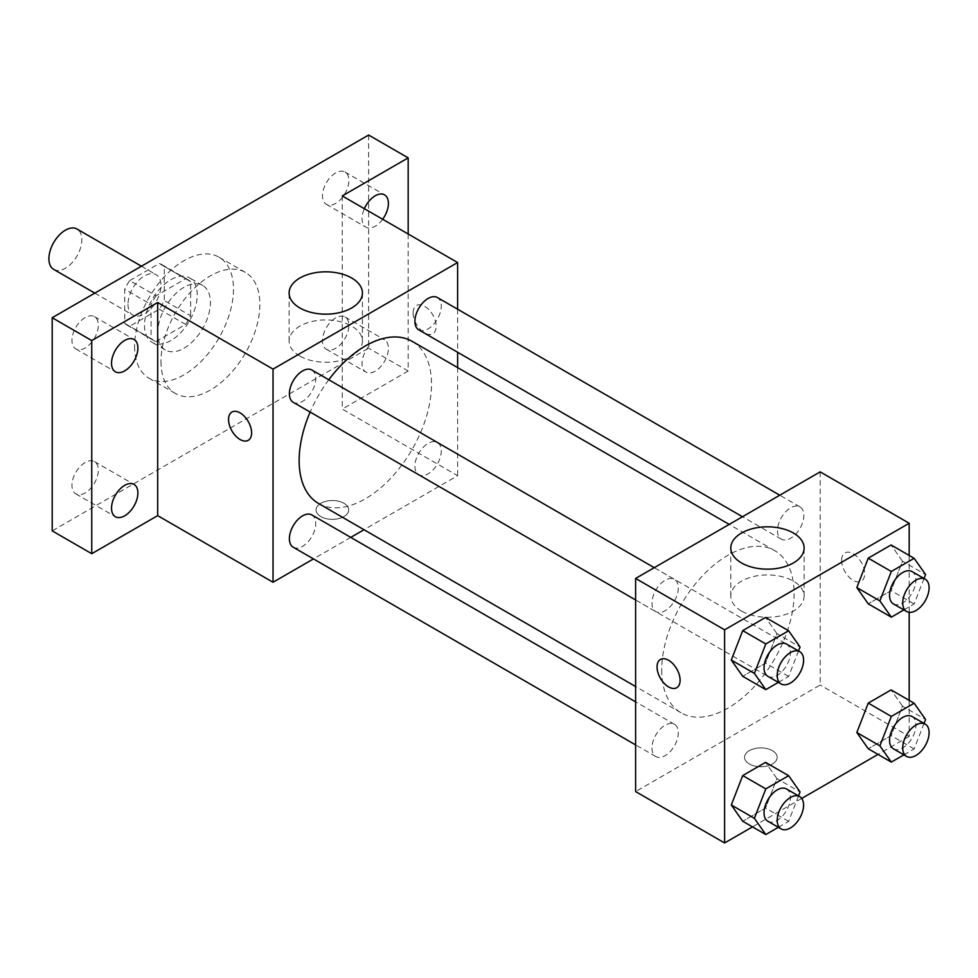 <?xml version="1.0" encoding="UTF-8"?>
<svg xmlns="http://www.w3.org/2000/svg" width="978" height="978" viewBox="0 0 978 978"><rect width="100%" height="100%" fill="white"/><g stroke="black" fill="none" stroke-linecap="round" stroke-linejoin="round"><path stroke-width="0.73" stroke-dasharray="4.89 3.67" d="M53.729 269.402A23.313 13.46 120 0 0 77.03 255.955A23.313 13.46 120 0 0 77.03 229.035M128.008 304.402A23.313 13.46 120 0 0 132.837 315.075A23.313 13.46 120 0 0 156.138 301.627A23.313 13.46 120 0 0 156.138 274.708A23.313 13.46 120 0 0 138.179 280.955A23.313 13.46 120 0 0 128.008 304.402M129.719 280.588L159.255 263.534A34.902 20.147 120 0 1 161.945 264.659A34.902 20.147 120 0 1 164.267 266.419L164.267 300.527A34.902 20.147 120 0 1 159.255 309.207L129.719 326.261A34.902 20.147 120 0 1 127.03 325.124A34.902 20.147 120 0 1 124.707 323.363L124.707 289.256A34.902 20.147 120 0 1 129.719 280.588L156.089 295.808L185.624 278.754L159.255 263.534M159.255 309.207L185.624 324.427L156.089 341.481L129.719 326.261M124.707 323.363L151.077 338.584L151.077 304.488L124.707 289.256M151.077 338.584A34.902 20.147 120 0 0 153.399 340.344A34.902 20.147 120 0 0 156.089 341.481M185.624 324.427A34.902 20.147 120 0 0 190.637 315.747L164.267 300.527M185.624 278.754A34.902 20.147 120 0 1 188.314 279.891A34.902 20.147 120 0 1 190.637 281.652L190.637 315.747M156.089 295.808A34.902 20.147 120 0 0 151.077 304.488M170.857 340.564A37.286 21.528 -60 0 1 152.213 342.41A37.286 21.528 -60 0 1 152.213 299.354A37.286 21.528 -60 0 1 189.5 277.825A37.286 21.528 -60 0 1 195.221 307.703A37.286 21.528 -60 0 1 170.857 340.564M184.047 348.18A37.286 21.528 120 0 0 208.4 315.319A37.286 21.528 120 0 0 202.691 285.429A37.286 21.528 120 0 0 173.95 295.429A37.286 21.528 120 0 0 157.678 332.948A37.286 21.528 120 0 0 165.392 350.026A37.286 21.528 120 0 0 184.047 348.18M190.637 281.652L164.267 266.419M134.597 346.273A69.927 40.367 120 0 0 149.084 378.278A69.927 40.367 120 0 0 218.999 337.911A69.927 40.367 120 0 0 218.999 257.177A69.927 40.367 120 0 0 165.123 275.906A69.927 40.367 120 0 0 134.597 346.273M160.967 361.493A69.927 40.367 120 0 0 175.453 393.511A69.927 40.367 120 0 0 245.368 353.144A69.927 40.367 120 0 0 245.368 272.397A69.927 40.367 120 0 0 191.492 291.126A69.927 40.367 120 0 0 160.967 361.493M335.662 172.947A18.643 10.77 120 0 0 323.486 189.377A18.643 10.77 120 0 0 326.346 204.316A18.643 10.77 120 0 0 344.989 193.558A18.643 10.77 120 0 0 344.989 172.018A18.643 10.77 120 0 0 335.662 172.947M85.159 317.581A18.643 10.77 120 0 0 72.971 334.011A18.643 10.77 120 0 0 75.832 348.95A18.643 10.77 120 0 0 94.475 338.18A18.643 10.77 120 0 0 94.475 316.652A18.643 10.77 120 0 0 85.159 317.581M85.159 462.508A18.643 10.77 120 0 0 72.971 478.939A18.643 10.77 120 0 0 75.832 493.878A18.643 10.77 120 0 0 94.475 483.12A18.643 10.77 120 0 0 94.475 461.592A18.643 10.77 120 0 0 85.159 462.508M335.662 317.887A18.643 10.77 120 0 0 323.486 334.317A18.643 10.77 120 0 0 326.346 349.256A18.643 10.77 120 0 0 344.989 338.486A18.643 10.77 120 0 0 344.989 316.958A18.643 10.77 120 0 0 335.662 317.887M368.62 135.037L368.62 348.18L52.201 530.871M408.181 233.999L408.181 371.017L368.62 348.18M408.181 371.017L342.251 409.073L457.618 475.675L364.024 529.721M350.747 537.387L313.461 558.915M320.833 516.592A16.32 9.425 0 0 0 338.608 518.633A16.32 9.425 0 0 0 348.681 509.929A16.32 9.425 0 0 0 332.373 500.516A16.32 9.425 0 0 0 316.053 509.929A16.32 9.425 0 0 0 320.833 516.592A16.32 9.425 0 0 0 338.608 518.621A16.32 9.425 0 0 0 348.681 509.917A16.32 9.425 0 0 0 332.373 500.504A16.32 9.425 0 0 0 316.053 509.917A16.32 9.425 0 0 0 320.833 516.58M382.667 219.268A18.643 10.77 -60 0 1 375.222 226.236A18.643 10.77 -60 0 1 365.894 227.153A18.643 10.77 -60 0 1 364.342 208.681M375.222 371.163A18.643 10.77 -60 0 1 365.894 372.092A18.643 10.77 -60 0 1 363.034 357.153A18.643 10.77 -60 0 1 375.222 340.723A18.643 10.77 -60 0 1 384.537 339.794A18.643 10.77 -60 0 1 387.398 354.733A18.643 10.77 -60 0 1 375.222 371.163M342.251 195.93L342.251 409.073M318.522 503.462A93.607 54.047 120 0 0 412.129 449.415A93.607 54.047 120 0 0 412.129 341.334M328.791 379.77A93.607 54.047 120 0 0 310.148 412.068M457.618 309.219L457.618 352.276M457.618 367.594L457.618 475.675M418.767 329.843A18.643 10.77 120 0 0 437.411 319.072A18.643 10.77 120 0 0 437.411 297.544M293.253 547.24A18.643 10.77 120 0 0 311.896 536.482A18.643 10.77 120 0 0 311.896 514.954M414.904 466.237A18.643 10.77 120 0 0 418.767 474.782A18.643 10.77 120 0 0 437.411 464.012A18.643 10.77 120 0 0 437.411 442.484A18.643 10.77 120 0 0 423.046 447.472A18.643 10.77 120 0 0 414.904 466.237M311.896 370.014A18.643 10.77 -60 0 1 315.76 378.547A18.643 10.77 -60 0 1 307.618 397.312A18.643 10.77 -60 0 1 293.253 402.313M413.119 312.972A16.32 9.425 -120 0 0 420.247 329.39A16.32 9.425 -120 0 0 432.814 333.767A16.32 9.425 -120 0 0 432.814 314.928A16.32 9.425 -120 0 0 416.506 305.503A16.32 9.425 -120 0 0 413.119 312.972M231.933 412.068L231.92 412.068A16.32 9.425 60 0 1 231.933 412.068A16.32 9.425 60 0 1 244.5 416.432A16.32 9.425 60 0 1 251.627 432.851A16.32 9.425 60 0 1 248.241 440.32A16.32 9.425 60 0 1 248.241 440.332L248.229 440.332M413.107 312.972A16.32 9.425 -120 0 0 420.234 329.39A16.32 9.425 -120 0 0 432.802 333.767A16.32 9.425 -120 0 0 432.802 314.928A16.32 9.425 -120 0 0 416.494 305.503A16.32 9.425 -120 0 0 413.107 312.972M299.855 356.065A36.663 21.174 180 0 1 289.109 341.102A36.663 21.174 180 0 1 325.772 319.928A36.663 21.174 180 0 1 362.435 341.102A36.663 21.174 180 0 1 339.806 360.65A36.663 21.174 180 0 1 299.855 356.065M661.715 669.942A93.607 54.047 120 0 0 681.104 712.791A93.607 54.047 120 0 0 774.71 658.744A93.607 54.047 120 0 0 774.71 550.663A93.607 54.047 120 0 0 702.571 575.736A93.607 54.047 120 0 0 661.715 669.942M678.329 587.876A18.643 10.77 -60 0 1 670.187 606.641A18.643 10.77 -60 0 1 655.822 611.641A18.643 10.77 -60 0 1 655.822 590.113A18.643 10.77 -60 0 1 674.465 579.343A18.643 10.77 -60 0 1 678.329 587.876M777.473 675.566A18.643 10.77 120 0 0 781.336 684.111A18.643 10.77 120 0 0 799.98 673.341A18.643 10.77 120 0 0 799.98 651.813A18.643 10.77 120 0 0 785.615 656.813A18.643 10.77 120 0 0 777.473 675.566M651.959 748.036A18.643 10.77 120 0 0 655.822 756.569A18.643 10.77 120 0 0 674.465 745.811A18.643 10.77 120 0 0 674.465 724.282A18.643 10.77 120 0 0 660.101 729.27A18.643 10.77 120 0 0 651.959 748.036M777.473 530.638A18.643 10.77 120 0 0 781.336 539.171A18.643 10.77 120 0 0 799.98 528.401A18.643 10.77 120 0 0 799.98 506.873A18.643 10.77 120 0 0 785.615 511.873A18.643 10.77 120 0 0 777.473 530.638M820.2 471.873L820.2 685.016L635.614 791.581M909.185 700.37L909.185 736.397L820.2 685.016M909.185 736.397L878 754.405M801.74 798.427L752.485 826.875M749.331 763.989A16.32 9.425 0 0 0 767.107 766.031A16.32 9.425 0 0 0 777.18 757.327A16.32 9.425 0 0 0 760.86 747.901A16.32 9.425 0 0 0 744.551 757.327A16.32 9.425 0 0 0 749.331 763.989A16.32 9.425 0 0 0 767.107 766.019A16.32 9.425 0 0 0 777.18 757.314A16.32 9.425 0 0 0 760.86 747.889A16.32 9.425 0 0 0 744.551 757.314A16.32 9.425 0 0 0 749.331 763.977M902.498 561.225L891.08 544.978L902.498 561.225L891.08 590.651L868.244 603.829L891.08 590.651L902.498 561.225L925.567 574.538M776.972 778.622L765.554 762.375L776.972 778.622L765.554 808.048L742.718 821.239L765.554 808.048L776.972 778.622L800.053 791.948M909.185 555.431L909.185 612.314M902.498 706.153L891.08 689.918L902.498 706.153L891.08 735.59L868.244 748.769L891.08 735.59L902.498 706.153L925.567 719.478M776.972 633.683L765.554 617.448L776.972 633.683L765.554 663.121L742.718 676.299L765.554 663.121L776.972 633.683L800.053 647.008M841.618 560.357A16.32 9.425 -120 0 0 848.745 576.775A16.32 9.425 -120 0 0 861.312 581.152A16.32 9.425 -120 0 0 861.312 562.313A16.32 9.425 -120 0 0 845.004 552.888A16.32 9.425 -120 0 0 841.618 560.357M660.431 659.453L660.419 659.465A16.32 9.425 60 0 1 660.431 659.453A16.32 9.425 60 0 1 672.998 663.83A16.32 9.425 60 0 1 680.126 680.248A16.32 9.425 60 0 1 676.739 687.717L676.727 687.717M841.606 560.37A16.32 9.425 -120 0 0 848.733 576.788A16.32 9.425 -120 0 0 861.3 581.164A16.32 9.425 -120 0 0 861.3 562.313A16.32 9.425 -120 0 0 844.992 552.9A16.32 9.425 -120 0 0 841.606 560.37M741.532 611.067A36.663 21.174 180 0 1 730.798 596.103A36.663 21.174 180 0 1 767.461 574.93A36.663 21.174 180 0 1 804.124 596.103A36.663 21.174 180 0 1 781.483 615.663A36.663 21.174 180 0 1 741.532 611.067M798.513 650.957L788.635 676.434L778.341 682.375M767.889 676.336A18.643 10.77 120 0 0 786.532 665.578A18.643 10.77 120 0 0 786.532 644.05M788.635 676.434L765.554 663.121M924.039 578.499L914.149 603.976L903.868 609.905M893.403 603.878A18.643 10.77 120 0 0 912.058 593.108A18.643 10.77 120 0 0 912.058 571.58M914.149 603.976L891.08 590.651M798.513 795.896L788.635 821.373L778.341 827.315M767.889 821.275A18.643 10.77 120 0 0 786.532 810.505A18.643 10.77 120 0 0 786.532 788.977M788.635 821.373L765.554 808.048M924.039 723.427L914.149 748.904L903.868 754.845M893.403 748.806A18.643 10.77 120 0 0 912.058 738.048A18.643 10.77 120 0 0 912.058 716.519M914.149 748.904L891.08 735.59M94.805 293.119L132.837 315.075M141.419 266.212L156.138 274.708M202.691 285.429L189.5 277.825M165.392 350.026L152.213 342.41M188.314 279.891L161.945 264.659M153.399 340.344L127.03 325.124M245.368 272.397L218.999 257.177M175.453 393.511L149.084 378.278M326.346 349.256L365.894 372.092M344.989 316.958L384.537 339.794M75.832 493.878L115.392 516.714M94.475 461.592L134.035 484.428M75.832 348.95L115.392 371.787M94.475 316.652L134.035 339.488M326.346 204.316L365.894 227.153M344.989 172.018L384.537 194.854M362.435 341.102L362.435 292.984M289.109 341.102L289.109 292.984M774.71 550.663L729.209 524.404M681.104 712.791L635.614 686.519M635.614 599.966L655.822 611.641M654.258 567.68L674.465 579.343M799.98 651.813L437.411 442.484M781.336 684.111L418.767 474.782M674.465 724.282L635.614 701.849M655.822 756.569L635.614 744.906M799.98 506.873L779.772 495.21M781.336 539.171L742.485 516.739M804.124 596.103L804.124 547.986M730.798 596.103L730.798 547.986"/><path stroke-width="1.47" d="M141.419 266.212L77.03 229.035A23.313 13.46 120 0 0 59.071 235.282A23.313 13.46 120 0 0 48.9 258.742A23.313 13.46 120 0 0 53.729 269.402L94.805 293.119M313.461 558.915L273.033 582.252L157.678 515.638L91.749 553.707L52.201 530.871L52.201 317.728L368.62 135.037L408.181 157.874L408.181 233.999M364.024 529.721L350.747 537.387M124.707 515.797A18.643 10.77 -60 0 1 115.392 516.714A18.643 10.77 -60 0 1 112.531 501.775A18.643 10.77 -60 0 1 124.707 485.345A18.643 10.77 -60 0 1 134.035 484.428A18.643 10.77 -60 0 1 136.896 499.367A18.643 10.77 -60 0 1 124.707 515.797M124.707 370.858A18.643 10.77 -60 0 1 115.392 371.787A18.643 10.77 -60 0 1 112.531 356.848A18.643 10.77 -60 0 1 124.707 340.417A18.643 10.77 -60 0 1 134.035 339.488A18.643 10.77 -60 0 1 136.896 354.427A18.643 10.77 -60 0 1 124.707 370.858M157.678 515.638L157.678 302.508L91.749 340.564L52.201 317.728M91.749 553.707L91.749 340.564M273.033 582.252L273.033 369.109L157.678 302.508M273.033 369.109L457.618 262.544L342.251 195.93L408.181 157.874M299.855 307.96A36.663 21.174 180 0 1 289.109 292.984A36.663 21.174 180 0 1 325.772 271.823A36.663 21.174 180 0 1 362.435 292.984A36.663 21.174 180 0 1 339.806 312.544A36.663 21.174 180 0 1 299.855 307.96M364.342 208.681A18.643 10.77 -60 0 1 375.222 195.783A18.643 10.77 -60 0 1 384.537 194.854A18.643 10.77 -60 0 1 382.667 219.268M310.148 412.068A93.607 54.047 120 0 0 299.146 460.601A93.607 54.047 120 0 0 318.522 503.462L635.614 686.519M729.209 524.404L412.129 341.334A93.607 54.047 120 0 0 328.791 379.77M457.618 262.544L457.618 309.219M457.618 352.276L457.618 367.594M779.772 495.21L437.411 297.544A18.643 10.77 120 0 0 423.046 302.544A18.643 10.77 120 0 0 414.904 321.31A18.643 10.77 120 0 0 418.767 329.843L742.485 516.739M635.614 701.849L311.896 514.954A18.643 10.77 120 0 0 297.52 519.941A18.643 10.77 120 0 0 289.39 538.707A18.643 10.77 120 0 0 293.253 547.24L635.614 744.906M635.614 599.966L293.253 402.313A18.643 10.77 -60 0 1 293.253 380.772A18.643 10.77 -60 0 1 311.896 370.014L654.258 567.68M251.615 432.863A16.32 9.425 60 0 1 248.229 440.332A16.32 9.425 60 0 1 231.92 430.907A16.32 9.425 60 0 1 231.92 412.068A16.32 9.425 60 0 1 244.488 416.445A16.32 9.425 60 0 1 251.615 432.863M248.241 440.332A16.32 9.425 60 0 1 231.933 430.907A16.32 9.425 60 0 1 231.92 412.068M752.485 826.875L724.612 842.963L635.614 791.581L635.614 578.438L820.2 471.873L909.185 523.254L909.185 555.431M878 754.405L801.74 798.427M868.244 603.829L856.826 587.595L868.244 558.157L891.08 544.978L868.244 558.157L856.826 587.595L868.244 603.829L891.313 617.155L879.894 600.908L891.313 571.482L914.149 558.304L925.567 574.538L924.039 578.499M742.718 821.239L731.299 804.992L742.718 775.566L765.554 762.375L742.718 775.566L731.299 804.992L742.718 821.239L765.798 834.552L754.38 818.317L765.798 788.879L788.635 775.701L800.053 791.948L798.513 795.896M909.185 612.314L909.185 700.37M724.612 842.963L724.612 629.82L909.185 523.254M868.244 748.769L856.826 732.522L868.244 703.096L891.08 689.918L868.244 703.096L856.826 732.522L868.244 748.769L891.313 762.094L879.894 745.847L891.313 716.422L914.149 703.231L925.567 719.478L924.039 723.427M742.718 676.299L731.299 660.052L742.718 630.627L765.554 617.448L742.718 630.627L731.299 660.052L742.718 676.299L765.798 689.624L754.38 673.377L765.798 643.952L788.635 630.761L800.053 647.008L798.513 650.957M724.612 629.82L635.614 578.438M741.532 562.961A36.663 21.174 180 0 1 730.798 547.986A36.663 21.174 180 0 1 767.461 526.824A36.663 21.174 180 0 1 804.124 547.986A36.663 21.174 180 0 1 781.483 567.546A36.663 21.174 180 0 1 741.532 562.961M680.113 680.248A16.32 9.425 60 0 1 676.727 687.717A16.32 9.425 60 0 1 660.419 678.304A16.32 9.425 60 0 1 660.419 659.465A16.32 9.425 60 0 1 672.986 663.83A16.32 9.425 60 0 1 680.113 680.248M676.739 687.717A16.32 9.425 60 0 1 660.431 678.292A16.32 9.425 60 0 1 660.419 659.453M778.341 682.375L765.798 689.624M799.723 651.654L786.532 644.05A18.643 10.77 120 0 0 772.168 649.037A18.643 10.77 120 0 0 764.026 667.803A18.643 10.77 120 0 0 767.889 676.336L781.08 683.952A18.643 10.77 120 0 0 799.723 673.194A18.643 10.77 120 0 0 799.723 651.654A18.643 10.77 120 0 0 785.358 656.654A18.643 10.77 120 0 0 777.217 675.419A18.643 10.77 120 0 0 781.08 683.952M754.38 673.377L731.299 660.052M765.798 643.952L742.718 630.627M788.635 630.761L765.554 617.448M903.868 609.905L891.313 617.155M925.237 579.196L912.058 571.58A18.643 10.77 120 0 0 897.682 576.58A18.643 10.77 120 0 0 889.552 595.333A18.643 10.77 120 0 0 893.403 603.878L906.594 611.482A18.643 10.77 120 0 0 925.237 600.724A18.643 10.77 120 0 0 925.237 579.196A18.643 10.77 120 0 0 910.873 584.184A18.643 10.77 120 0 0 902.731 602.949A18.643 10.77 120 0 0 906.594 611.482M879.894 600.908L856.826 587.595M891.313 571.482L868.244 558.157M914.149 558.304L891.08 544.978M778.341 827.315L765.798 834.552M799.723 796.593L786.532 788.977A18.643 10.77 120 0 0 772.168 793.977A18.643 10.77 120 0 0 764.026 812.742A18.643 10.77 120 0 0 767.889 821.275L781.08 828.892A18.643 10.77 120 0 0 799.723 818.121A18.643 10.77 120 0 0 799.723 796.593A18.643 10.77 120 0 0 785.358 801.593A18.643 10.77 120 0 0 777.217 820.359A18.643 10.77 120 0 0 781.08 828.892M754.38 818.317L731.299 804.992M765.798 788.879L742.718 775.566M788.635 775.701L765.554 762.375M903.868 754.845L891.313 762.094M925.237 724.123L912.058 716.519A18.643 10.77 120 0 0 897.682 721.507A18.643 10.77 120 0 0 889.552 740.273A18.643 10.77 120 0 0 893.403 748.806L906.594 756.422A18.643 10.77 120 0 0 925.237 745.652A18.643 10.77 120 0 0 925.237 724.123A18.643 10.77 120 0 0 910.873 729.123A18.643 10.77 120 0 0 902.731 747.889A18.643 10.77 120 0 0 906.594 756.422M879.894 745.847L856.826 732.522M891.313 716.422L868.244 703.096M914.149 703.231L891.08 689.918"/></g></svg>
